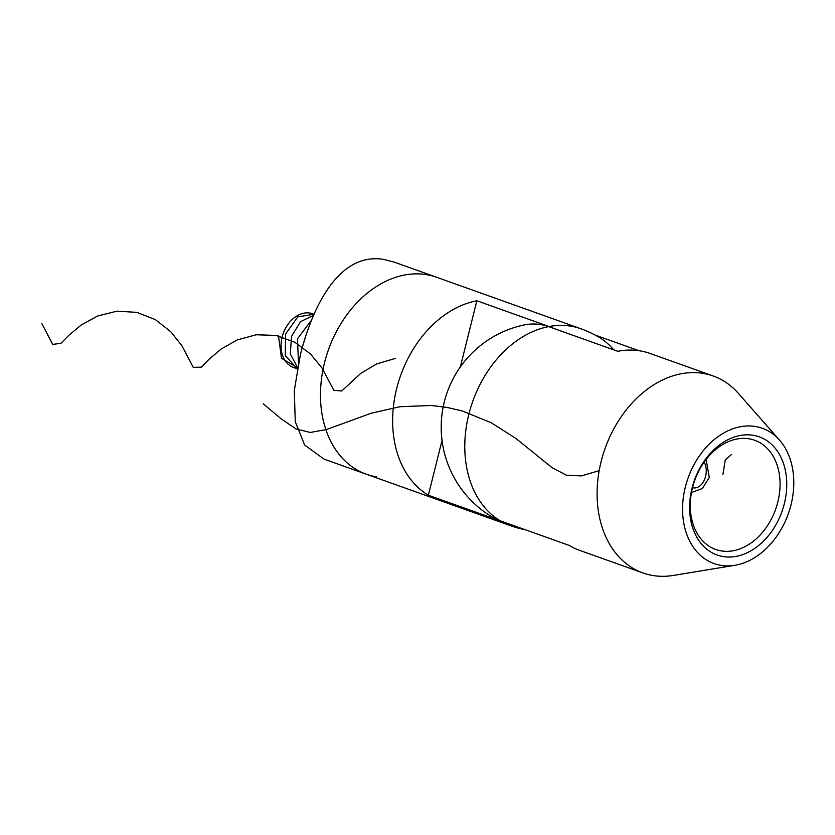 <?xml version="1.0" encoding="UTF-8"?>
<svg xmlns="http://www.w3.org/2000/svg" width="835" height="835" viewBox="0 0 835 835"><rect width="100%" height="100%" fill="white"/><g stroke="black" fill="none" stroke-linecap="round" stroke-linejoin="round"><path stroke-width="1.25" d="M706.128 459.48L709.301 477.484L702.339 488.527L691.933 492.358M692.006 488.256A62.729 46.478 -70.4 0 1 753.295 435.296A62.729 46.478 -70.4 0 1 784.357 503.609A62.729 46.478 -70.4 0 1 723.058 556.559A62.729 46.478 -70.4 0 1 692.006 488.256M777.844 501.95A57.98 42.95 109.6 0 0 754.663 440.254A57.98 42.95 109.6 0 0 692.497 487.765A57.98 42.95 109.6 0 0 715.678 549.461A57.98 42.95 109.6 0 0 777.844 501.95M720.866 565.347A71.831 53.21 109.6 0 0 734.873 565.305A71.831 53.21 109.6 0 0 788.292 513.817A71.831 53.21 109.6 0 0 779.546 440.149A71.831 53.21 109.6 0 0 755.487 426.508A71.831 53.21 109.6 0 0 685.316 487.149A71.831 53.21 109.6 0 0 720.866 565.347M779.546 440.149L738.265 393.264A104.552 77.457 109.6 0 0 713.194 375.99A104.552 77.457 109.6 0 0 703.237 373.412A104.552 77.457 109.6 0 0 602.933 455.012A104.552 77.457 109.6 0 0 642.898 572.935A104.552 77.457 109.6 0 0 652.855 575.513A104.552 77.457 109.6 0 0 673.229 575.451L734.873 565.305M642.898 572.935L579.751 550.401A104.552 77.457 -70.4 0 1 569.366 545.474L500.207 520.789A100.461 66.883 99.4 0 1 491.512 516.625A104.552 104.552 0 0 1 523.336 325.118A100.461 66.883 99.4 0 1 548.626 326.61L617.775 351.295A104.552 77.457 -70.4 0 1 640.101 350.877A104.552 77.457 -70.4 0 1 650.058 353.455L713.194 375.99M595.073 335.044L638.89 350.69M426.633 274.673A104.552 77.457 -70.4 0 1 436.59 277.251A104.552 77.457 109.6 0 0 426.633 274.673A104.552 77.457 109.6 0 0 326.318 356.263A104.552 77.457 109.6 0 0 366.283 474.196A104.552 77.457 -70.4 0 1 326.318 356.263A104.552 77.457 -70.4 0 1 426.633 274.673M502.962 521.771A100.597 66.977 99.4 0 1 500.53 520.977L428.365 495.218A104.552 77.457 -70.4 0 1 396.635 388.692A104.552 77.457 -70.4 0 1 476.848 300.777L549.002 326.537A100.597 66.977 99.4 0 1 552.968 328.155M428.365 495.218L442.028 440.421M460.356 366.909L476.848 300.777M549.002 326.537A104.552 77.457 -70.4 0 1 570.952 326.193A104.552 77.457 -70.4 0 1 580.909 328.771A104.552 104.552 0 0 1 599.415 337.497A100.597 66.977 99.4 0 1 613.683 349.834M580.909 328.771L394.381 262.19L384.079 259.487C342.225 252.107 314.649 299.201 300.433 354.353L294.296 390.509L295.266 421.644L304.65 445.045L324.084 459.135L366.283 474.196A104.552 77.457 109.6 0 0 376.241 476.775M312.708 313.772A28.515 21.125 109.6 0 0 282.136 337.142A28.515 21.125 109.6 0 0 293.534 367.483L297.26 368.82L285.226 355.449L285.654 333.906L297.813 316.841L314.043 314.263L312.708 313.772M692.528 487.63A15.207 10.124 -80.6 0 0 704.291 480.021A15.207 10.124 -80.6 0 0 704.145 462.152M722.912 474.468L725.25 460.022L731.283 454.658M599.165 470.658L581.463 475.887L566.579 475.24L552.238 467.798L515.863 438.406L491.147 422.719L462.339 410.987L446.892 407.386L431.142 405.497L399.965 406.728L371.189 413.231L326.475 429.545L310.234 432.467L295.903 428.877L281.009 418.711L263.255 403.816M395.383 358.392L376.606 363.966L360.866 373.276L341.713 391.02L333.812 390.248L321.955 367.911L310.443 353.936L294.807 342.246L276.093 335.42L256.168 334.762L237.224 339.928L221.171 349.03L209.188 359.165L201.35 367.139L193.261 367.369L181.863 345.669L170.716 331.641L155.393 319.648L136.867 312.353L116.963 311.173L97.852 315.912L81.506 324.794L69.169 334.971L61.018 343.227L52.699 344.438L41.75 323.416M278.525 335.858L281.437 358.236L297.479 367.703M313.542 315.4L300.548 321.652L291.551 336.38L290.298 353.915L297.511 367.515M311.58 320.055L297.479 338.801L298.471 362.797M306.288 334.282L301.936 348.571M548.626 326.61A104.552 77.457 109.6 0 0 468.8 414.452A104.552 77.457 109.6 0 0 500.207 520.789M500.53 520.977A104.552 77.457 109.6 0 0 510.602 525.716L366.283 474.196M510.602 525.716A104.552 104.552 0 0 0 525.539 529.828"/></g></svg>
